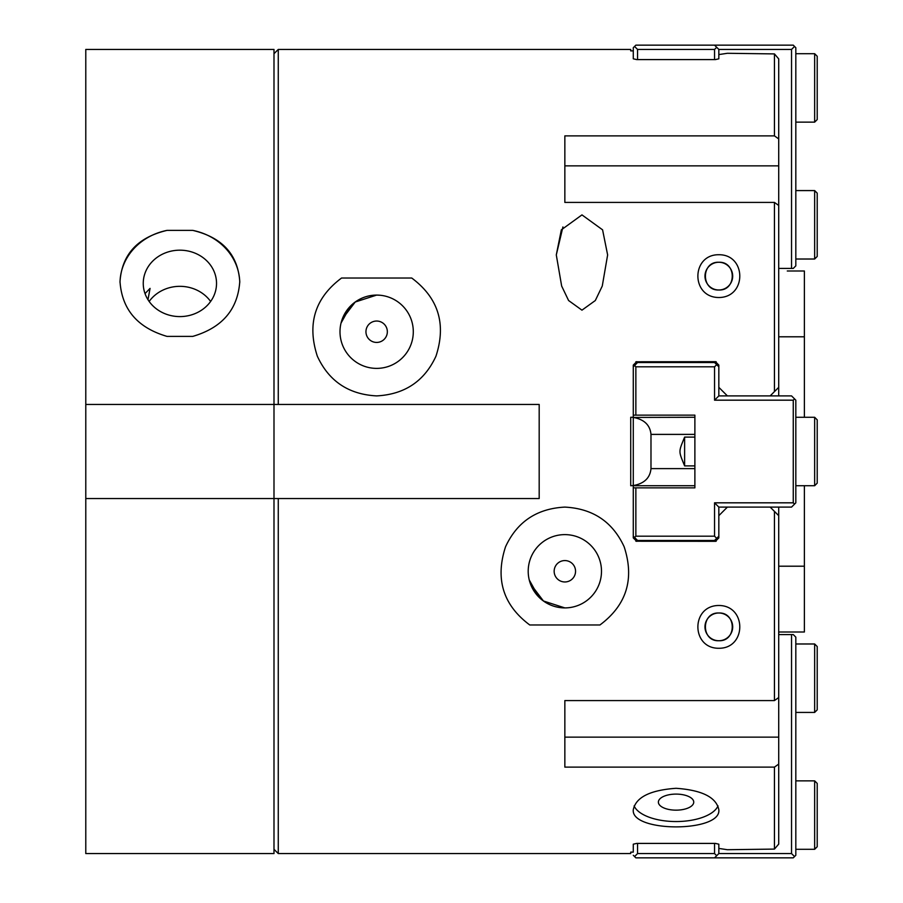 <?xml version="1.0" encoding="UTF-8"?>
<svg xmlns="http://www.w3.org/2000/svg" width="903" height="903" viewBox="0 0 903 903"><rect width="100%" height="100%" fill="white"/><g stroke="black" fill="none" stroke-linecap="round" stroke-linejoin="round"><path stroke-width="1.35" d="M376.641 321.039L376.641 321.039A10.689 10.689 0 0 1 385.908 337.079A10.689 10.689 0 0 1 367.386 337.079A10.689 10.689 0 0 1 376.641 321.039M273.993 849.294L278.271 853.572L278.271 498.546L273.993 498.546L273.993 404.454L278.271 404.454L278.271 49.428L630.723 49.428L630.723 50.884L633.285 50.884L633.285 58.819L636.705 59.587L715.413 59.587L718.833 58.819L718.833 49.428L791.547 49.428L794.55 46.437L793.263 45.15L635.859 45.15L634.572 46.437L637.563 49.428L714.555 49.428L716.7 47.283L718.833 49.428M634.109 805.916A42.768 19.414 180 0 0 676.065 821.549A42.768 19.414 180 0 0 718.02 805.916M676.065 794.098A17.688 8.025 180 0 0 658.377 802.124A17.688 8.025 180 0 0 676.065 810.16A17.688 8.025 180 0 0 693.741 802.124A17.688 8.025 180 0 0 676.065 794.098M676.065 788.296C702.037 790.136 716.293 797.281 718.833 809.754C721.463 832.589 630.666 832.589 633.285 809.754C635.836 797.281 650.092 790.136 676.065 788.296M718.833 262.265A13.872 13.872 0 0 0 706.823 283.057A13.872 13.872 0 0 0 730.843 283.057A13.872 13.872 0 0 0 718.833 262.265C700.954 261.385 700.954 290.868 718.833 289.998C736.724 290.868 736.724 261.385 718.833 262.265M718.833 254.736C746.567 254.409 746.973 297.448 718.833 297.516C690.693 297.448 691.111 254.409 718.833 254.736M718.833 613.002A13.872 13.872 0 0 0 706.823 633.804A13.872 13.872 0 0 0 730.843 633.804A13.872 13.872 0 0 0 718.833 613.002C700.954 612.132 700.954 641.615 718.833 640.735C736.724 641.615 736.724 612.132 718.833 613.002M718.833 605.484C746.973 605.552 746.567 648.591 718.833 648.264C691.111 648.591 690.693 605.552 718.833 605.484M539.181 498.546L273.993 498.546L273.993 853.572L85.785 853.572L85.785 49.428L273.993 49.428L273.993 404.454L539.181 404.454L539.181 498.546M770.169 395.898L778.713 387.342L778.713 205.466L774.447 202.419L774.447 391.62L778.713 387.342L770.169 395.898M718.833 387.342L727.389 395.898L718.833 387.342M727.389 507.102L718.833 515.658L727.389 507.102M774.447 511.38L770.169 507.102L774.447 511.38L774.447 700.581L778.713 697.534L778.713 515.658L774.447 511.38M278.271 853.572L630.723 853.572L630.723 852.116L633.285 852.116L633.285 844.181L636.705 843.413L715.413 843.413L718.833 844.181L718.833 848.425L727.389 849.712L774.447 849.091L778.713 844.091L778.713 764.085L774.447 767.121L774.447 849.091M774.447 767.121L564.849 767.121L564.849 700.581L774.447 700.581M635.881 361.776L715.413 361.674L718.833 365.094L718.833 366.81L716.7 364.665L714.555 366.81L714.555 400.176L793.263 400.176L793.263 502.824L714.555 502.824L714.555 536.19L716.7 538.335L718.833 536.19L718.833 537.906L715.413 541.326L635.881 541.224M633.285 487.857L633.285 485.724L694.881 485.724L694.881 487.857L633.285 487.857L633.285 537.906L636.705 541.326M633.285 485.566L633.285 417.434C644.2 419.398 650.104 425.053 650.984 434.388L650.984 468.612C650.104 477.947 644.2 483.602 633.285 485.566L630.723 485.724L630.723 417.276L633.285 417.276L633.285 415.143L635.859 415.143L635.859 366.81L714.555 366.81M633.285 415.143L633.285 365.094L636.705 361.674M774.447 202.419L564.849 202.419L564.849 135.879L774.447 135.879L778.713 138.915L778.713 58.909L774.447 53.909L774.447 135.879M718.833 58.819L718.833 54.575L727.389 53.288L774.447 53.909M599.942 624.978L529.756 624.978C503.106 605.066 495.036 579.004 505.533 546.8C517.08 521.787 536.845 508.558 564.849 507.102C592.853 508.558 612.629 521.787 624.165 546.8C634.662 579.004 626.592 605.066 599.942 624.978M341.56 278.022L411.734 278.022C438.384 297.934 446.466 323.996 435.957 356.2C424.421 381.213 404.646 394.442 376.641 395.898C348.648 394.442 328.873 381.213 317.337 356.2C306.828 323.996 314.91 297.934 341.56 278.022M562.93 226.935L556.293 254.928L561.339 229.836L581.961 214.891L602.583 229.836L607.629 254.928L602.267 286.048L595.314 300.53L581.961 310.158L568.597 300.53L561.655 286.048L556.293 254.928M778.713 138.915L778.713 205.466M778.713 697.534L778.713 764.085M770.169 507.102L778.713 515.658L770.169 507.102M716.169 541.236L715.413 541.326M715.413 361.674L716.169 361.764M564.849 560.571A10.689 10.689 0 0 1 574.116 576.611A10.689 10.689 0 0 1 555.593 576.611A10.689 10.689 0 0 1 564.849 560.571M530.433 583.846L543.425 600.98L564.849 607.911C570.109 607.663 570.109 607.663 564.849 607.911C554.645 607.73 545.931 604.073 538.696 596.928L529.248 579.94M341.052 323.06L350.499 306.072C357.735 298.927 366.449 295.27 376.641 295.089L355.218 302.02L342.237 319.154M376.641 295.089A36.639 36.639 0 0 0 344.912 350.059A36.639 36.639 0 0 0 408.382 350.059A36.639 36.639 0 0 0 376.641 295.089L380.107 295.258M564.849 534.621A36.639 36.639 0 0 0 533.12 589.591A36.639 36.639 0 0 0 596.578 589.591A36.639 36.639 0 0 0 564.849 534.621M564.849 202.419L564.849 199.134M564.849 703.866L564.849 700.581M564.849 731.667L564.849 737.13L778.713 737.13M778.713 165.87L564.849 165.87L564.849 171.333M778.713 336.796L804.381 336.796L804.381 270.99L787.269 270.99M778.713 387.342L778.713 395.898M778.713 507.102L778.713 515.658M778.713 632.01L804.381 632.01L804.381 566.204L778.713 566.204M804.381 336.796L804.381 417.276M804.381 485.724L804.381 566.204M633.285 417.434L694.881 417.276L694.881 415.143L694.881 487.857M694.881 437.097L684.621 437.097C678.424 452.313 678.424 450.687 684.621 465.903L694.881 465.903M684.621 465.903L684.621 437.097M793.263 400.176L794.55 398.889L791.547 395.898L718.833 395.898L714.555 400.176M718.833 395.898L718.833 366.81M635.859 415.143L694.881 415.143M714.555 536.19L635.859 536.19L635.859 487.857M716.7 364.665L714.555 362.532L637.563 362.532L634.572 365.523L635.859 366.81M718.833 536.19L718.833 507.102L791.547 507.102L794.55 504.111L793.263 502.824M714.555 502.824L718.833 507.102M635.859 536.19L634.572 537.477L637.563 540.468L714.555 540.468L716.7 538.335M634.572 537.477L633.285 536.19M633.285 365.094L633.285 366.81L634.572 365.523M794.55 398.889L795.825 400.176L795.825 502.824L794.55 504.111M716.7 855.717L714.555 857.85L793.263 857.85L794.55 856.563L791.547 853.572L718.833 853.572L716.7 855.717L714.555 853.572L637.563 853.572L634.572 856.563L635.859 857.85L714.555 857.85M633.285 855.288L634.572 856.563M637.563 853.572L637.563 843.413M778.713 634.572L791.547 634.572L791.547 853.572M794.55 856.563L795.825 855.288L795.825 637.134L793.263 634.572L791.547 634.572M714.555 843.413L714.555 853.572M718.833 853.572L718.833 844.181M634.572 46.437L633.285 47.712L633.285 58.819M714.555 45.15L716.7 47.283M714.555 49.428L714.555 59.587M637.563 59.587L637.563 49.428M791.547 49.428L791.547 268.428L793.263 268.428L795.825 265.866L795.825 47.712L794.55 46.437M791.547 268.428L778.713 268.428M814.653 485.724L817.215 483.15L817.215 419.85L814.653 417.276L814.653 485.724L795.825 485.724M814.653 712.422L817.215 709.848L817.215 646.548L814.653 643.986L814.653 712.422L795.825 712.422M814.653 849.294L817.215 846.732L817.215 783.42L814.653 780.858L814.653 849.294L795.825 849.294M814.653 259.014L817.215 256.452L817.215 193.152L814.653 190.578L814.653 259.014L795.825 259.014M814.653 122.142L817.215 119.58L817.215 56.268L814.653 53.706L814.653 122.142L795.825 122.142M85.785 404.454L273.993 404.454L273.993 498.546L85.785 498.546M192.723 230.378C222.149 237.354 237.839 254.42 239.769 281.578C237.839 309.515 222.149 327.789 192.723 336.401L167.055 336.401C137.628 327.789 121.939 309.515 120.009 281.578C121.939 254.42 137.628 237.354 167.055 230.378L192.723 230.378A59.88 54.27 180 0 1 239.758 282.47M145.022 293.599L150.067 288.384L147.979 299.706M210.625 301.467A36.639 33.208 0 0 0 179.889 286.33A36.639 33.208 0 0 0 149.153 301.467M179.889 316.592A36.639 33.208 180 0 1 143.25 283.384A36.639 33.208 180 0 1 179.889 250.176A36.639 33.208 180 0 1 216.528 283.384A36.639 33.208 180 0 1 179.889 316.592M120.009 282.47A59.88 54.27 180 0 1 167.055 230.378M650.984 434.388L694.881 434.388M650.984 468.612L694.881 468.612M273.993 53.706L278.271 49.428M795.825 417.276L814.653 417.276M795.825 643.986L814.653 643.986M795.825 780.858L814.653 780.858M795.825 190.578L814.653 190.578M795.825 53.706L814.653 53.706"/></g></svg>
